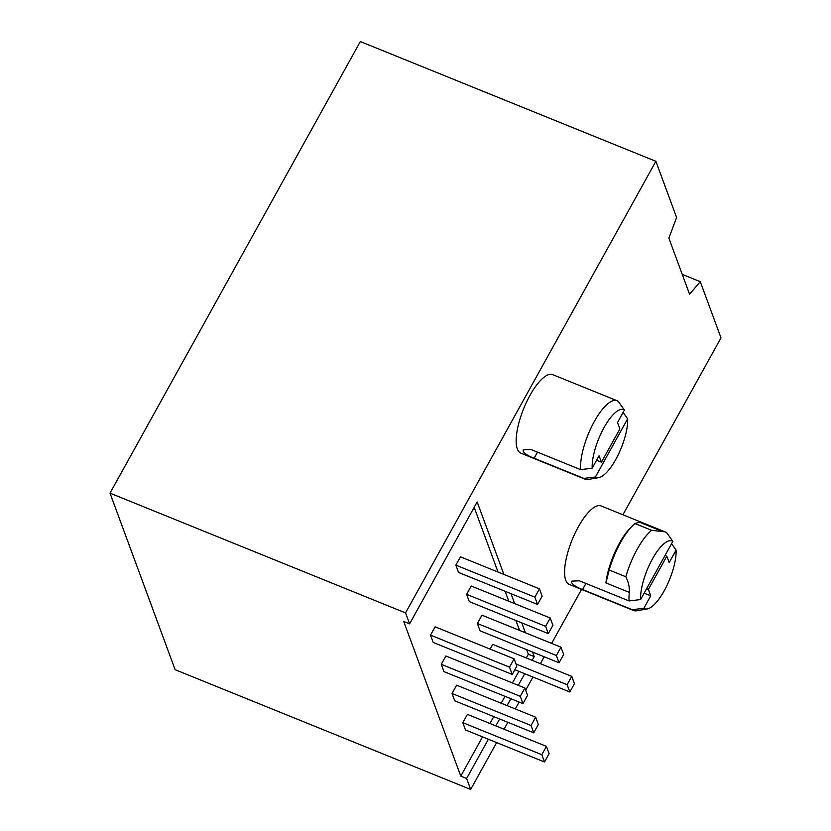<?xml version="1.0" encoding="UTF-8"?>
<svg xmlns="http://www.w3.org/2000/svg" width="831" height="831" viewBox="0 0 831 831"><rect width="100%" height="100%" fill="white"/><g stroke="black" fill="none" stroke-linecap="round" stroke-linejoin="round"><path stroke-width="1.25" d="M580.64 469.629L592.171 468.227A36.554 12.164 112.1 0 1 604.033 427.591A36.554 12.164 112.1 0 1 624.413 410.057L618.389 401.539A42.36 14.096 -67.9 0 0 617.038 400.708A42.36 14.096 -67.9 0 0 593.251 423.478A42.36 14.096 -67.9 0 0 580.64 469.629L530.895 449.478L523.25 449.862L523.177 451.295C524.86 453.83 528.506 456.146 534.125 458.234L583.871 478.386L595.401 476.984A36.554 12.164 112.1 0 0 598.767 477.617A36.554 12.164 112.1 0 0 618.046 455.118A36.554 12.164 112.1 0 0 627.644 418.814L623.115 412.405M617.038 400.708L552.657 374.625A42.36 14.096 112.1 0 0 526.657 401.82A42.36 14.096 112.1 0 0 517.329 448.927A42.36 14.096 112.1 0 0 520.84 453.134L585.221 479.217A42.36 14.096 -67.9 0 1 583.871 478.386M598.767 477.617L587.704 479.539A42.36 14.096 -67.9 0 1 585.221 479.217M632.308 609.705L643.838 608.292A36.554 12.164 112.1 0 0 647.204 608.936L636.65 610.785A42.36 14.096 -67.9 0 1 633.658 610.536A42.36 14.096 -67.9 0 1 632.308 609.705L582.562 589.543C576.943 587.455 573.286 585.149 571.614 582.614L571.686 581.17L579.332 580.786L629.077 600.948A42.36 14.096 -67.9 0 1 629.337 592.399C629.669 587.33 628.496 582.115 625.816 576.766L609.165 570.014L605.924 582.915A42.36 14.096 -67.9 0 1 630.75 527.488L632.807 525.462A45.705 15.218 112.1 0 0 609.165 570.014M662.982 531.695L651.587 530.271L634.936 523.52L639.569 522.211L662.982 531.695A42.36 14.096 -67.9 0 1 665.465 532.027L601.093 505.934A42.36 14.096 112.1 0 0 575.094 533.128A42.36 14.096 112.1 0 0 565.755 580.235A42.36 14.096 112.1 0 0 569.277 584.442L633.658 610.536M627.644 418.814L595.401 476.984M671.552 543.713L676.081 550.132A36.554 12.164 112.1 0 1 666.483 586.426A36.554 12.164 112.1 0 1 647.204 608.936M665.039 555.451L666.805 556.168L669.173 562.587L676.081 550.132M666.805 556.168L648.377 589.418L646.611 588.701M643.838 608.292L650.735 595.837L648.377 589.418M665.465 532.027A42.36 14.096 -67.9 0 1 666.815 532.848L672.85 541.376A36.554 12.164 112.1 0 0 652.46 558.899A36.554 12.164 112.1 0 0 640.608 599.546L629.077 600.948M682.23 274.365L700.273 281.678L720.996 337.853L622.918 514.784M496.637 742.592L470.668 789.45L175.123 669.693L110.004 493.147L360.332 41.55L655.877 161.307L676.6 217.483L668.872 238.144L689.574 294.257L700.273 281.678M581.544 589.418L551.628 643.402M544.212 656.781L540.389 663.668M532.972 677.047L525.691 690.187M519.115 702.06L515.293 708.947M507.876 722.326L504.053 729.213M470.668 789.45L466.627 778.512L460.779 776.133L403.731 621.474L409.59 623.852L405.549 612.904L655.877 161.307M110.004 493.147L405.549 612.904M526.283 657.955L528.35 654.236L534.208 656.604L532.526 652.044M525.421 632.786L521.764 622.866M514.659 603.607L510.992 593.687M503.898 574.418L477.16 501.945L409.59 623.852M534.208 656.604L532.141 660.323M524.725 673.702L518.274 685.336M510.857 698.715L507.045 705.602M499.628 718.981L495.806 725.868M488.389 739.247L466.627 778.512M651.587 530.271A45.705 15.218 112.1 0 0 625.816 576.766M634.936 523.52A45.705 15.218 112.1 0 0 632.807 525.462M624.413 410.057L617.506 422.522L619.874 428.941L601.447 462.181L599.078 455.762L592.171 468.227M672.85 541.376L640.608 599.546M644.139 593.157L650.735 595.837M601.447 462.181L596.606 460.229M460.779 776.133L482.541 736.879M489.958 723.5L493.77 716.613M501.186 703.234L505.009 696.347M512.426 682.968L518.876 671.334M528.35 654.236L526.667 649.676M519.562 630.417L515.906 620.497M508.801 601.228L505.144 591.319M498.039 572.05L474.169 507.336M462.805 722.679L465.495 729.971L544.502 761.985L541.812 754.693L462.805 722.679L467.406 714.369L546.414 746.383L549.104 753.675L544.502 761.985M541.812 754.693L546.414 746.383M452.033 693.49L454.734 700.793L533.731 732.807L531.04 725.505L452.033 693.49L456.645 685.18L535.652 717.195L538.343 724.497L533.731 732.807M531.04 725.505L535.652 717.195M441.271 664.312L443.962 671.614L522.969 703.628L520.279 696.326L441.271 664.312L445.883 656.002L524.891 688.016L527.581 695.308L522.969 703.628M520.279 696.326L524.891 688.016M430.51 635.133L433.2 642.425L512.208 674.44L509.517 667.148L430.51 635.133L435.122 626.823L514.129 658.838L516.82 666.13L512.208 674.44M509.517 667.148L514.129 658.838M571.749 676.382L574.439 683.674L569.827 691.984L567.137 684.692L571.749 676.382L492.741 644.368L490.113 649.104M569.827 691.984L514.836 669.703M567.137 684.692L516.02 663.979M477.368 623.489L480.058 630.791L559.066 662.806L556.375 655.503L477.368 623.489L481.98 615.179L560.987 647.193L563.678 654.496L559.066 662.806M556.375 655.503L560.987 647.193M466.607 594.31L469.297 601.613L548.304 633.627L545.614 626.325L466.607 594.31L471.219 586L550.226 618.015L552.916 625.307L548.304 633.627M545.614 626.325L550.226 618.015M455.845 565.132L458.535 572.424L537.543 604.438L534.852 597.146L455.845 565.132L460.447 556.822L539.454 588.836L542.144 596.128L537.543 604.438M534.852 597.146L539.454 588.836M605.924 582.915L629.337 592.399M582.562 589.543L585.928 583.466M534.125 458.234L537.491 452.147"/></g></svg>
